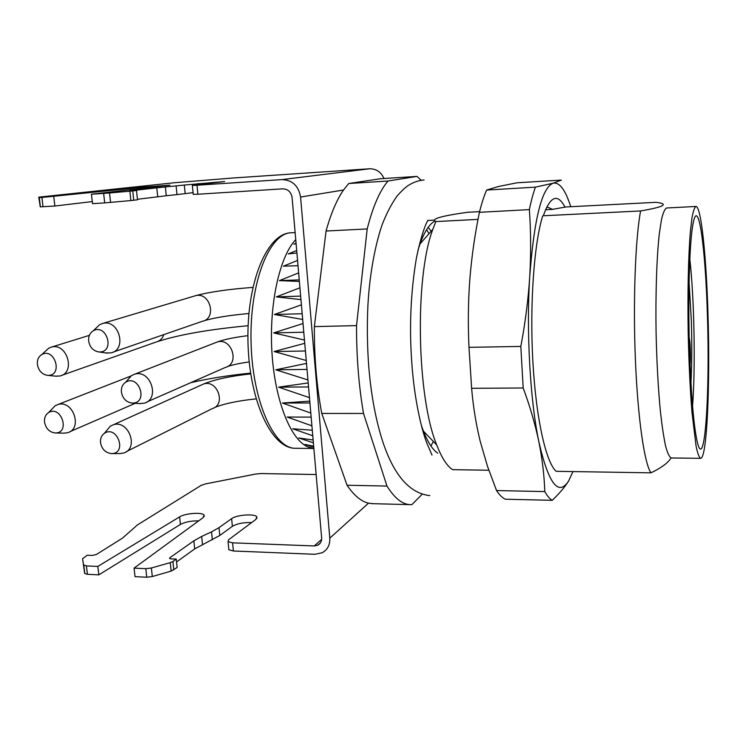 <?xml version="1.0" encoding="UTF-8"?>
<svg xmlns="http://www.w3.org/2000/svg" width="746" height="746" viewBox="0 0 746 746"><rect width="100%" height="100%" fill="white"/><g stroke="black" fill="none" stroke-linecap="round" stroke-linejoin="round"><path stroke-width="1.12" d="M373.084 503.69L368.505 503.168C361.195 501.489 354.042 495.512 347.049 485.245L321.759 413.433L363.516 413.461C358.779 385.943 356.457 356.663 356.532 325.61L314.355 326.617L326.058 231.027L367.191 228.938C372.944 206.437 379.891 190.463 388.051 181.008L348.727 183.516L380.143 178.779L416.995 176.401L421.182 180.262M326.058 231.027C330.972 213.356 336.8 199.686 343.524 190.016L348.727 183.516M565.058 207.211C557.598 193.083 550.352 195.937 543.33 215.771L640.59 210.959C664.238 206.875 669.404 203.984 656.088 202.315L565.617 206.987L552.6 209.365L547.76 207.22L546.566 207.416M542.65 216.032C534.052 243.634 529.651 304.247 532.858 361.437C536.029 418.683 546.035 462.539 556.162 471.313L650.96 472.824C644.497 463.909 637.839 418.916 635.415 360.076C632.972 301.3 635.34 239.074 640.59 210.959M488.826 470.241L452.598 469.663C446.985 466.045 441.697 457.811 436.727 444.97C416.753 397.161 414.571 277.064 432.82 229.376L435.841 221.571L478.018 219.38M671.102 457.96C667.903 462.996 661.189 467.947 650.96 472.824M545.531 209.747L552.6 209.365M479.594 211.622L467.63 212.274C441.007 215.986 430.414 219.091 435.841 221.571M707.385 314.532C710.117 392.778 704.793 475.258 697.109 441.259C693.715 425.49 691.234 396.378 689.649 353.921C687.709 298.652 689.463 240.417 693.165 223.175C698.48 195.694 705.539 248.894 707.385 314.532M689.817 259.086C694.284 297.952 695.58 367.144 692.558 406.094M437.762 453.176C432.661 449.782 427.878 442.425 423.42 431.104L421.266 425.099M417.937 250.432L420.026 243.914C424.474 231.558 429.444 223.949 434.946 221.077M671.437 457.979L671.186 457.969C669.33 456.962 667.465 452.981 665.591 446.024C663.744 437.352 662.028 426.003 660.462 411.978C658.205 388.666 656.741 362.164 656.079 332.464C655.464 293.663 656.713 257.109 659.305 233.759L661.488 219.501C663.119 212.685 664.835 208.852 666.654 207.985L695.971 206.456C701.165 206.157 706.294 256.503 707.963 313.236C710.276 383.174 707.049 459.508 700.531 458.324C699.077 457.317 697.603 453.307 696.102 446.295L691.943 411.978C690.078 388.489 688.819 361.763 688.176 331.811C687.542 292.684 688.372 255.85 690.311 232.342L691.962 218C693.211 211.146 694.545 207.304 695.971 206.456M422.152 494.253L411.876 504.632L409.824 504.632C402.085 504.203 394.475 498.011 386.978 486.066L347.049 485.245M321.759 413.433C316.686 386.241 314.215 357.306 314.355 326.617M388.051 181.008L416.995 176.401M356.532 325.61L367.191 228.938M386.978 486.066L363.516 413.461M563.146 471.425L558.232 471.341M572.984 471.584L568.517 481.142C564.666 487.241 559.248 493.638 552.254 500.324C549.765 498.915 547.266 496.006 544.785 491.586L496.538 490.56L487.483 466.306L480.191 441.24C476.041 424.26 473.188 406.617 471.621 388.302L523.188 387.985C530.042 406.542 535.255 424.455 538.845 441.725C530.164 400.574 526.2 331.588 529.735 276.496C534.117 218.569 541.95 187.46 553.234 183.18L561.374 180.084L517.034 182.789L498.561 186.481L486.606 190.062L535.432 187.143C533.231 193.195 531.208 200.683 529.362 209.617C530.919 231.381 531.04 253.668 529.735 276.496C528.28 299.323 525.315 322.636 520.82 346.433L468.992 347.328C467.882 323.988 468.18 301.095 469.887 278.64C471.733 256.186 474.913 234.067 479.426 212.302C481.618 203.462 484.005 196.049 486.606 190.062M552.254 500.324L505.266 499.214C502.347 497.815 499.438 494.924 496.538 490.56M568.517 481.142C558.362 496.668 548.478 483.529 538.845 441.725C542.295 458.976 544.272 475.603 544.785 491.586M523.188 387.985L520.82 346.433M471.621 388.302L468.992 347.328M529.362 209.617L479.426 212.302M570.737 206.717C565.412 189.904 559.575 182.061 553.234 183.18L535.432 187.143M690.059 364.775C690.861 358.229 690.302 340.773 689.201 337.891M689.071 282.268L691.318 320.034C692.046 343.207 691.924 364.197 690.955 382.987M197.876 194.23L282.846 188.841C288.012 189.074 291.089 191.983 292.096 197.55L321.638 537.875C321.796 541.242 320.528 543.675 317.815 545.195L314.262 545.951L232.584 542.836L233.405 550.996L314.999 554.297L322.253 552.739C327.587 549.69 330.105 544.841 329.797 538.164L300.573 197.028C298.568 185.857 292.385 180.047 282.035 179.6L196.981 185.222L197.876 194.23L193.251 194.314M198.688 520.867C191.34 520.745 185.25 521.93 180.42 524.438L98.817 574.858L87.413 574.299L84.811 573.553L82.582 558.726L87.245 555.22L92.206 555.434L96.253 554.567L122.512 538.127L137.488 524.886L201.252 485.329L205.495 483.912L255.691 474.046L261.091 473.551L316.145 474.54M92.271 201.588L54.868 206.017L40.387 206.866L38.764 197.177L39.874 197.019L174.601 182.714L233.144 177.986L369.512 168.782C376.236 168.736 381.075 171.99 384.013 178.527M193.083 192.654L176.998 194.594L176.103 185.894L165.36 186.948L166.274 195.741L137.451 199.285M176.103 185.894L184.309 185.045L185.185 193.652M193.261 194.426L192.356 185.456L224.649 181.52L184.309 185.045M192.356 185.456L196.981 185.222M39.128 197.578L41.897 197.457L43.026 206.754M157.714 196.73L156.772 187.843L129.608 190.929L136.499 190.5L137.506 199.797L130.876 200.571L104.71 202.893L103.647 193.419L91.432 194.221L169.985 185.157L144.416 187.041L41.897 197.457M103.647 193.419L109.531 192.962L110.585 202.436M130.876 200.571L129.86 191.2L109.531 192.962M129.86 191.2L132.741 190.92L133.758 200.273M136.499 190.5L132.741 190.92M156.772 187.843L165.36 186.948M176.998 194.594L166.274 195.741M104.71 202.893L92.513 203.658L91.432 194.221M40.247 206.838L38.764 197.177M53.749 196.683L54.868 206.017M251.635 522.592C243.625 522.303 237.209 523.552 232.379 526.331L219.8 535.469L194.706 548.897L176.56 561.943M194.706 548.897L193.857 540.841L169.864 557.747L169.594 558.465L171.039 558.866L176.252 559.09L177.156 567.492L171.17 571.091L152.315 576.537L146.766 577.227L135.035 576.649L134.066 568.135L203.145 517.612L204.04 515.02C201.877 512.026 185.036 513.313 179.618 516.875L97.81 566.438L86.405 565.906L87.413 574.299M84.643 573.226L82.582 558.726M233.405 550.996L228.863 549.755L228.742 548.58M212.34 539.768L211.538 531.861L201.662 536.439L202.492 544.421M211.538 531.861L219.007 527.646L219.8 535.469M228.863 549.755L228.043 541.624L228.64 539.74L255.897 519.412L256.745 516.726C254.395 513.49 236.435 514.871 231.624 518.657L219.007 527.646M228.043 541.624L232.584 542.836M83.627 564.862L86.405 565.906M146.766 577.227L145.806 568.685L134.066 568.135M145.806 568.685L151.363 568.004L152.315 576.537M171.17 571.091L170.247 562.633L151.363 568.004M170.247 562.633L172.895 561.486L173.809 569.925M176.252 559.09L172.895 561.486M193.857 540.841L201.662 536.439M98.817 574.858L97.81 566.438M88.662 341.071C89.874 347.356 93.297 350.984 98.929 351.953L99.75 351.981C115.285 351.86 106.51 323.102 93.259 330.795C89.828 332.996 88.298 336.418 88.662 341.071M121.411 392.098C122.698 398.616 126.316 402.28 132.256 403.082L132.555 403.082C148.706 403.101 138.905 373.718 125.589 382.288C122.456 384.488 121.066 387.761 121.411 392.098M100.523 442.704C101.866 449.241 105.512 452.878 111.471 453.596L111.695 453.596C127.519 453.428 117.085 424.679 104.328 433.351C101.437 435.496 100.178 438.611 100.523 442.704M37.393 364.608C38.68 370.921 42.112 374.511 47.716 375.369L48.238 375.378C63.27 375.387 54.598 347.17 41.804 354.536C38.466 356.653 37.002 360.01 37.393 364.608M95.628 328.529L99.722 324.613L102.995 323.372C119.173 319.241 127.296 349.874 110.884 352.895L105.708 352.923M127.193 380.46L131.482 375.592L134.774 374.156C150.795 369.242 160.371 399.39 144.053 403.222L139.474 403.595M106.314 430.974L110.287 426.227L113.308 424.791C128.694 419.448 139.288 448.738 123.556 453.018L119.919 453.559M45.124 351.497L48.779 348.149L51.744 347.021C67.345 342.862 75.794 372.935 59.922 375.984L55.614 376.171M311.893 448.206L307.492 446.761C290.399 439.17 274.724 399.912 271.908 351.804C269.017 303.725 279.722 256.288 295.742 239.625M313.898 448.719L311.66 448.141L313.907 448.756M313.684 446.201L305.077 444.439L313.758 447.096M313.143 440.019L298.67 437.958L313.385 442.826M312.294 430.237L292.637 428.764L312.779 435.767M311.157 417.117L287.163 417.033L311.912 425.835M309.767 401.134L282.417 403.036L310.802 413.07M308.191 382.959L278.575 387.146L309.469 397.655M306.494 363.405L275.768 369.802L307.93 379.947M304.75 343.319L274.108 351.534L306.242 360.514M303.035 323.54L273.642 332.902L304.471 340.064M301.403 304.825L274.388 314.495L302.68 319.465M299.929 287.788L276.328 296.899L300.955 299.622M298.633 272.887L279.368 280.627L299.379 281.428M297.551 260.429L283.405 266.173L298.008 265.679M296.694 250.544L288.301 253.901L296.908 252.978M296.059 243.28L293.877 244.11L296.097 243.718M312.686 448.15L311.66 448.141M309.926 402.98L282.417 403.036M308.536 386.941L278.575 387.146M307.016 369.429L275.768 369.802M305.412 350.993L274.108 351.534M303.79 332.222L273.642 332.902M302.177 313.73L274.388 314.495M300.647 296.106L276.328 296.899M299.239 279.89L279.368 280.627M51.567 409.479L55.223 405.703L58.057 404.481C73.248 399.67 82.992 429.025 67.485 432.736L63.969 433.156M64.398 433.165L55.335 432.96C70.618 433.109 61.144 404.714 48.527 412.622C45.487 414.72 44.163 417.909 44.546 422.189C45.916 428.689 49.506 432.279 55.316 432.96L55.335 432.96M428.167 227.362L431.188 231.232M329.797 538.164L368.505 503.168M343.524 190.016L300.573 197.028M282.035 179.6L369.512 168.782M144.416 187.041L144.537 188.179M198.315 183.46L198.436 184.663M314.262 545.951L321.638 539.377M232.379 526.331L231.624 518.657M169.864 557.747L169.967 558.689M180.42 524.438L179.618 516.875M194.128 296.125L195.778 295.63C210.223 291.928 217.03 318.514 202.39 321.284L113.047 352.149M215.118 342.824L217.394 341.938C231.81 337.481 240.025 363.908 225.357 367.442L146.869 401.982M201.159 385.095L203.565 384.013C217.347 379.173 226.402 404.64 212.321 408.575L126.475 451.554M163.794 334.618C162.469 338.507 159.98 340.95 156.324 341.966L61.937 375.275M296.078 448.29L295.23 448.281C273.735 448.598 251.98 400.061 251.02 340.717C249.826 281.382 269.828 232.659 291.332 232.789C267.478 232.789 246.777 281.289 247.952 340.801C248.94 400.313 271.385 448.598 295.23 448.281L312.835 448.467M429.78 495.614C410.058 493.386 394.606 476.088 383.435 443.721C376.115 421.854 371.228 396.219 368.757 366.827C367.246 346.461 366.957 326.151 367.89 305.869C369.13 281.251 373.606 249.807 382.027 225.003C386.419 213.589 391.473 203.891 397.198 195.89C401.516 190.985 405.181 187.526 408.202 185.512C413.293 182.285 418.581 180.429 424.064 179.945M431.99 455.097L427.216 444.001C421.695 430.675 414.086 398.513 411.717 361.642C409.2 326.422 410.757 291.882 416.408 258.023C423.644 223.586 429.071 219.259 427.719 220.471M423.42 431.104L436.727 444.97M420.026 243.914L432.82 229.376M409.824 504.632L371.788 503.653M430.927 445.996L433.333 441.436M426.637 229.628L429.015 233.703M434.303 220.126L427.71 220.471M700.531 458.324L671.186 457.969M256.904 518.377L256.745 516.726M204.199 516.53L204.04 515.02M317.815 545.195L320.463 542.827M84.811 573.553L83.794 565.179M39.268 197.587L40.387 206.866M98.929 351.953L107.359 353.166M93.259 330.795L99.722 324.613M132.256 403.082L140.462 403.661M125.589 382.288L131.482 375.592M111.695 453.596L120.227 453.559M104.328 433.351L110.287 426.227M47.716 375.369L56.733 376.282M41.804 354.536L48.779 348.149M252.875 287.387C228.379 289.243 209.346 291.994 195.778 295.63L102.995 323.372M247.914 335.672C234.738 337.276 224.565 339.365 217.394 341.938L134.774 374.156M250.721 373.895C230.411 376.087 214.689 379.453 203.565 384.013L113.308 424.791M89.38 335.355L51.744 347.021M248.922 313.497C229.535 315.26 214.596 317.665 204.115 320.715M249.211 361.931C239.792 363.237 232.538 364.794 227.437 366.594M256.092 398.886C238.142 400.742 224.304 403.614 214.578 407.512M248.12 325.722C208.479 329.452 177.874 334.87 156.324 341.966M295.136 232.593L291.332 232.789M307.492 446.761L313.88 448.467M130.802 376.068L58.057 404.481M135.278 403.297L69.891 431.692M250.6 373.121C228.733 375.303 208.777 378.483 190.724 382.689M48.527 412.622L55.223 405.703"/></g></svg>
